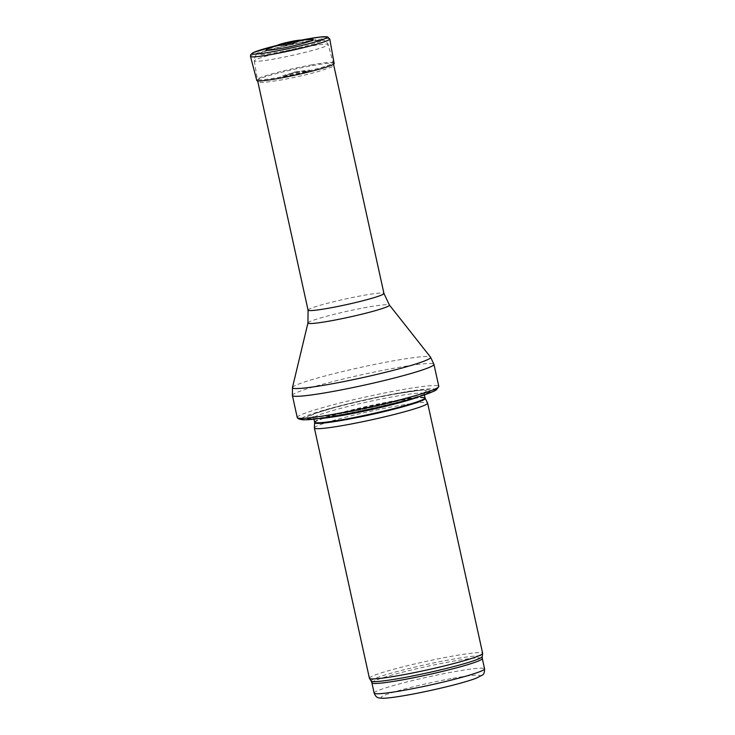<?xml version="1.0" encoding="UTF-8"?>
<svg xmlns="http://www.w3.org/2000/svg" width="735" height="735" viewBox="0 0 735 735"><rect width="100%" height="100%" fill="white"/><g stroke="black" fill="none" stroke-linecap="round" stroke-linejoin="round"><path stroke-width="0.55" stroke-dasharray="3.67 2.76" d="M369.402 678.24A57.973 4.281 167.6 0 1 449.462 656.677A57.973 4.281 167.6 0 1 482.647 653.341M314.378 427.926A57.973 4.281 167.6 0 1 394.438 406.446A57.973 4.281 167.6 0 1 427.605 403.028M394.3 394.245A63.77 4.704 167.6 0 1 420.944 390.202A63.77 4.704 167.6 0 1 409.818 398.848A63.77 4.704 167.6 0 1 328.765 416.662A63.77 4.704 167.6 0 1 315.049 413.483A63.77 4.704 167.6 0 1 394.3 394.245M297.234 417.498A72.471 5.347 167.6 0 1 397.304 390.542A72.471 5.347 167.6 0 1 438.795 386.371M310.978 64.992A38.845 2.866 167.6 0 1 333.212 62.751A38.845 2.866 167.6 0 1 333.212 62.76A38.845 2.866 167.6 0 1 295.893 73.895A38.845 2.866 167.6 0 1 257.333 79.435A38.845 2.866 167.6 0 1 257.333 79.426A38.845 2.866 167.6 0 1 310.978 64.992M289.075 45.083L290.582 44.679L289.075 45.083M291.069 75.677A11.889 0.873 167.6 0 1 285.419 76.486A11.889 0.873 167.6 0 1 285.254 75.769A11.889 0.873 167.6 0 1 295.681 72.949A11.889 0.873 167.6 0 1 306.33 71.13A11.889 0.873 167.6 0 1 306.486 71.855A11.889 0.873 167.6 0 1 291.069 75.677M289.957 75.641A14.388 1.066 -12.4 0 0 292.723 75.108A14.388 1.066 -12.4 0 0 308.627 71.01A14.388 1.066 -12.4 0 0 295.543 72.342A14.388 1.066 -12.4 0 0 283.122 76.615A14.388 1.066 -12.4 0 0 289.957 75.641L289.957 75.641M268.835 48.593C276.773 45.726 293.403 42.143 299.154 41.16L309.83 39.58M374.152 693.105A56.531 4.171 167.6 0 1 452.209 672.075A56.531 4.171 167.6 0 1 484.567 668.822M451.106 678.635A50.733 3.748 -12.4 0 0 381.281 697.763A50.733 3.748 -12.4 0 0 459.421 683.431A50.733 3.748 -12.4 0 0 451.106 678.635M371.892 682.806A56.531 4.171 167.6 0 1 449.939 661.785A56.531 4.171 167.6 0 1 482.307 658.523M371.166 681.051A56.88 4.199 167.6 0 1 449.664 659.791A56.88 4.199 167.6 0 1 482.224 656.631M314.617 422.653A56.604 4.18 167.6 0 1 392.793 401.677A56.604 4.18 167.6 0 1 425.17 398.342M314.58 422.129A56.531 4.171 167.6 0 1 392.628 401.108A56.531 4.171 167.6 0 1 424.995 397.856M318.797 418.619A56.531 4.171 167.6 0 1 313.67 418.013A56.531 4.171 167.6 0 1 391.727 396.992A56.531 4.171 167.6 0 1 424.086 393.73A56.531 4.171 167.6 0 1 419.685 396.441M392.297 394.337A59.168 4.364 167.6 0 1 417.021 390.588A59.168 4.364 167.6 0 1 406.703 398.609A59.168 4.364 167.6 0 1 331.494 415.137A59.168 4.364 167.6 0 1 318.769 412.188A59.168 4.364 167.6 0 1 392.297 394.337M301.975 418.344A68.41 5.053 167.6 0 1 396.174 393.51A68.41 5.053 167.6 0 1 434.844 389.127M292.392 395.476A72.471 5.347 167.6 0 1 392.462 368.52A72.471 5.347 167.6 0 1 433.953 364.349M292.466 387.538A70.735 5.218 167.6 0 1 390.138 361.418A70.735 5.218 167.6 0 1 430.554 357.173M307.947 322.941A41.73 3.078 167.6 0 1 365.571 307.533A41.73 3.078 167.6 0 1 389.412 305.025M308.057 310.142A38.845 2.866 167.6 0 1 361.693 295.7A38.845 2.866 167.6 0 1 383.936 293.458M306.541 46.783A37.852 2.793 167.6 0 1 328.205 44.596A37.852 2.793 167.6 0 1 291.832 55.465A37.852 2.793 167.6 0 1 254.264 60.849A37.852 2.793 167.6 0 1 306.541 46.783M303.022 42.345A32.064 2.37 167.6 0 1 308.277 45.368A32.064 2.37 167.6 0 1 258.885 54.427A32.064 2.37 167.6 0 1 303.022 42.345M276.645 45.524A38.422 2.839 167.6 0 1 301.46 40.067L276.654 45.515M250.497 56.42A40.581 2.995 167.6 0 1 289.489 44.78A40.581 2.995 167.6 0 1 329.767 38.992M256.8 80.547A39.607 2.922 167.6 0 1 294.854 69.182A39.607 2.922 167.6 0 1 334.159 63.541L332.762 66.416L331.384 67.188L317.814 71.662C306.238 74.814 293.945 77.607 280.935 80.032L263.479 82.586L258.931 82.495L256.8 80.547M424.352 394.943L424.444 392.159C424.564 391.911 425.491 392.453 414.696 396.101C399.629 400.869 380.096 405.711 356.108 410.635C339.46 413.961 326.91 415.982 318.448 416.699L312.687 416.736L313.937 419.216M420.944 390.202L392.242 394.346C373.454 397.837 355.281 401.907 337.705 406.547L315.049 413.483M333.543 64.248L328.205 44.596C326.625 41.73 325.385 40.379 324.475 40.526L320.322 39.975L303.215 42.29C285.575 45.542 265.399 50.669 259.62 53.287L256.882 54.776C255.752 54.583 254.88 56.604 254.264 60.849L257.663 80.933M285.419 76.486L283.122 76.615M306.486 71.855L308.627 71.01M278.556 45.552L288.451 45.147M299.742 40.894L290.582 44.679M295.295 71.8L285.254 75.769M306.33 71.13L295.553 71.736"/><path stroke-width="1.1" d="M427.632 403.111L482.647 653.341A57.973 4.281 167.6 0 1 482.656 653.461A57.973 4.281 167.6 0 1 426.943 669.971A57.973 4.281 167.6 0 1 369.448 678.35A57.973 4.281 167.6 0 1 369.402 678.24L314.387 428.009A57.973 4.281 167.6 0 1 314.378 427.926L314.617 422.653A56.604 4.18 167.6 0 0 370.808 414.659A56.604 4.18 167.6 0 0 425.17 398.342L427.605 403.028A57.973 4.281 167.6 0 1 427.632 403.111A57.973 4.281 167.6 0 1 371.928 419.74A57.973 4.281 167.6 0 1 314.387 428.009M438.795 386.371A72.471 5.347 167.6 0 1 438.777 386.601A72.471 5.347 167.6 0 1 369.163 407.162A72.471 5.347 167.6 0 1 297.344 417.7A72.471 5.347 167.6 0 1 297.234 417.498L292.392 395.476A72.471 5.347 167.6 0 0 364.321 385.131A72.471 5.347 167.6 0 0 433.953 364.349L438.795 386.371M284.243 44.743A11.944 0.882 167.6 0 1 283.701 44.835A11.944 0.882 167.6 0 1 278.556 45.552A11.944 0.882 167.6 0 1 278.39 44.835A11.944 0.882 167.6 0 1 288.873 42.005A11.944 0.882 167.6 0 1 299.586 40.177A11.944 0.882 167.6 0 1 299.742 40.894A11.944 0.882 167.6 0 1 284.243 44.743M309.83 39.58L310.492 39.534C322.27 38.523 292.199 46.709 281.9 48.271L279.879 48.648C273.328 49.934 261.577 51.505 268.22 48.832L268.835 48.593M484.567 668.822A56.531 4.171 167.6 0 1 430.26 685.038A56.531 4.171 167.6 0 1 374.152 693.105L371.892 682.806A56.531 4.171 167.6 0 0 427.99 674.739A56.531 4.171 167.6 0 0 482.307 658.523L484.567 668.822C484.613 672.378 483.823 674.491 482.206 675.171L475.931 678.341C468.93 680.922 458.383 683.917 444.28 687.317C419.106 693.381 391.268 698.406 382.466 698.25L379.609 698.02C377.202 697.947 375.383 696.302 374.152 693.105M482.307 658.523L482.224 656.631A56.88 4.199 167.6 0 1 427.577 672.837A56.88 4.199 167.6 0 1 371.166 681.051L371.892 682.806M425.17 398.342L424.995 397.856A56.531 4.171 167.6 0 1 370.679 414.071A56.531 4.171 167.6 0 1 314.58 422.129L314.617 422.653M419.685 396.441A56.531 4.171 167.6 0 1 369.779 409.946A56.531 4.171 167.6 0 1 318.797 418.619M434.844 389.127A68.41 5.053 167.6 0 1 369.613 409.193A68.41 5.053 167.6 0 1 301.975 418.344M389.412 305.025A41.73 3.078 167.6 0 1 349.364 317.097A41.73 3.078 167.6 0 1 307.947 322.941L308.057 310.142A38.845 2.866 167.6 0 0 346.617 304.602A38.845 2.866 167.6 0 0 383.936 293.458L389.412 305.025L430.554 357.173A70.735 5.218 167.6 0 1 362.667 377.634A70.735 5.218 167.6 0 1 292.466 387.538L292.392 395.476M274.1 51.45A38.422 2.839 167.6 0 1 252.123 53.499A38.422 2.839 167.6 0 1 276.645 45.524L253.235 52.589L250.754 54.5L250.497 56.42A40.581 2.995 167.6 0 0 273.723 54.078A40.581 2.995 167.6 0 0 274.403 53.949A40.581 2.995 167.6 0 0 329.767 38.992L327.626 36.869L320.212 37.035L301.442 40.067A38.422 2.839 167.6 0 1 324.631 38.799A38.422 2.839 167.6 0 1 274.44 51.386A38.422 2.839 167.6 0 1 274.1 51.45M329.767 38.992L334.159 63.541A39.607 2.922 167.6 0 1 279.475 78.259A39.607 2.922 167.6 0 1 256.8 80.547L250.497 56.42M482.224 656.631L482.656 653.461M371.166 681.051L369.448 678.35M424.995 397.856L424.352 394.943M314.58 422.129L313.937 419.216M438.777 386.601L436.259 389.881L434.017 391.195L420.264 396.257C393.629 404.627 341.995 415.744 318.42 418.665L303.72 419.869C299.908 419.501 297.776 418.775 297.344 417.7M430.554 357.173L433.953 364.349M307.947 322.941L292.466 387.538M383.936 293.458L333.543 64.248M308.057 310.142L257.663 80.933M268.22 48.841L278.39 44.835M310.492 39.543L299.586 40.177"/></g></svg>
